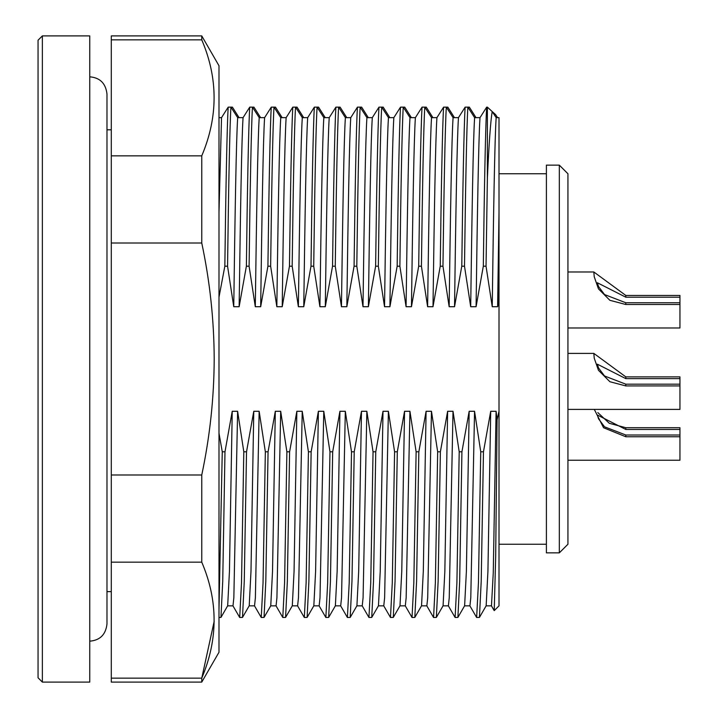 <?xml version="1.0" encoding="UTF-8"?>
<svg xmlns="http://www.w3.org/2000/svg" width="718" height="718" viewBox="0 0 718 718"><rect width="100%" height="100%" fill="white"/><g stroke="black" fill="none" stroke-linecap="round" stroke-linejoin="round"><path stroke-width="1.08" d="M42.362 682.1L38.054 677.792L38.054 40.208L42.362 35.9L42.362 682.1L89.75 682.1L89.75 35.9L42.362 35.9M237.685 117.644L243.07 117.644C241.652 137.685 240.368 215.615 239.139 306.721L233.754 306.721C234.983 215.615 236.267 137.685 237.685 117.644L230.918 107.144L228.189 107.144C227.032 125.533 225.793 190.755 224.842 266.199L227.561 266.199C228.512 190.755 229.751 125.533 230.918 107.144L232.408 107.144L239.067 117.644M259.225 117.644L264.61 117.644C263.192 137.685 261.908 215.615 260.679 306.721L255.294 306.721C256.523 215.615 257.807 137.685 259.225 117.644L252.458 107.144L249.729 107.144C248.572 125.533 247.333 190.755 246.382 266.199L249.101 266.199C250.052 190.755 251.291 125.533 252.458 107.144L253.948 107.144L260.607 117.644M280.765 117.644L286.15 117.644C284.732 137.685 283.448 215.615 282.219 306.721L276.834 306.721C278.063 215.615 279.347 137.685 280.765 117.644L273.998 107.144L271.269 107.144C270.112 125.533 268.873 190.755 267.922 266.199L270.641 266.199C271.592 190.755 272.831 125.533 273.998 107.144L275.488 107.144L282.147 117.644M302.305 117.644L307.69 117.644C306.272 137.685 304.988 215.615 303.759 306.721L298.374 306.721C299.603 215.615 300.887 137.685 302.305 117.644L295.538 107.144L292.809 107.144C291.652 125.533 290.413 190.755 289.462 266.199L292.181 266.199C293.132 190.755 294.371 125.533 295.538 107.144L297.028 107.144L303.687 117.644M323.845 117.644L329.23 117.644C327.812 137.685 326.528 215.615 325.299 306.721L319.914 306.721C321.143 215.615 322.427 137.685 323.845 117.644L317.078 107.144L314.349 107.144C313.192 125.533 311.953 190.755 311.002 266.199L313.721 266.199C314.672 190.755 315.911 125.533 317.078 107.144L318.568 107.144L325.227 117.644M345.385 117.644L350.77 117.644C349.352 137.685 348.068 215.615 346.839 306.721L341.454 306.721C342.683 215.615 343.967 137.685 345.385 117.644L338.618 107.144L335.889 107.144C334.732 125.533 333.493 190.755 332.542 266.199L335.261 266.199C336.212 190.755 337.451 125.533 338.618 107.144L340.108 107.144L346.767 117.644M366.925 117.644L372.31 117.644C370.892 137.685 369.608 215.615 368.379 306.721L362.994 306.721C364.223 215.615 365.507 137.685 366.925 117.644L360.158 107.144L357.429 107.144C356.272 125.533 355.033 190.755 354.082 266.199L356.801 266.199C357.752 190.755 358.991 125.533 360.158 107.144L361.648 107.144L368.307 117.644M388.465 117.644L393.85 117.644C392.432 137.685 391.148 215.615 389.919 306.721L384.534 306.721C385.763 215.615 387.047 137.685 388.465 117.644L381.698 107.144L378.969 107.144C377.812 125.533 376.573 190.755 375.622 266.199L378.341 266.199C379.292 190.755 380.531 125.533 381.698 107.144L383.188 107.144L389.847 117.644M410.005 117.644L415.39 117.644C413.972 137.685 412.688 215.615 411.459 306.721L406.074 306.721C407.303 215.615 408.587 137.685 410.005 117.644L403.238 107.144L400.509 107.144C399.352 125.533 398.113 190.755 397.162 266.199L399.881 266.199C400.832 190.755 402.071 125.533 403.238 107.144L404.728 107.144L411.387 117.644M431.545 117.644L436.93 117.644C435.512 137.685 434.228 215.615 432.999 306.721L427.614 306.721C428.843 215.615 430.127 137.685 431.545 117.644L424.778 107.144L422.049 107.144C420.892 125.533 419.653 190.755 418.702 266.199L421.421 266.199C422.372 190.755 423.611 125.533 424.778 107.144L426.268 107.144L432.927 117.644M453.085 117.644L458.47 117.644C457.052 137.685 455.768 215.615 454.539 306.721L449.154 306.721C450.383 215.615 451.667 137.685 453.085 117.644L446.318 107.144L443.589 107.144C442.432 125.533 441.193 190.755 440.242 266.199L442.961 266.199C443.912 190.755 445.151 125.533 446.318 107.144L447.808 107.144L454.467 117.644M474.625 117.644L480.01 117.644C478.592 137.685 477.308 215.615 476.079 306.721L470.694 306.721C471.923 215.615 473.207 137.685 474.625 117.644L467.858 107.144L465.129 107.144C463.972 125.533 462.733 190.755 461.782 266.199L464.501 266.199C465.452 190.755 466.691 125.533 467.858 107.144L469.348 107.144L476.007 117.644M491.884 111.272L495.6 114.611L497.547 117.644M218.99 617.48L220.956 617.426L222.724 581.383L224.985 451.801L232.228 411.279L229.446 571.304L227.678 605.786L220.956 617.426M218.99 433.223L222.266 451.801L224.985 451.801M222.266 451.801L218.99 609.474M232.228 411.279L237.613 411.279L243.806 451.801L241.499 582.854L239.704 617.48L242.496 617.426L244.264 581.383L246.525 451.801L253.768 411.279L250.986 571.304L249.218 605.786L242.496 617.426M243.806 451.801L246.525 451.801M239.704 617.48L232.919 605.786M253.768 411.279L259.153 411.279L265.346 451.801L263.039 582.854L261.244 617.48L264.036 617.426L265.804 581.383L268.065 451.801L275.308 411.279L272.526 571.304L270.758 605.786L264.036 617.426M265.346 451.801L268.065 451.801M261.244 617.48L254.459 605.786M275.308 411.279L280.693 411.279L286.886 451.801L284.579 582.854L282.784 617.48L285.576 617.426L287.344 581.383L289.605 451.801L296.848 411.279L294.066 571.304L292.298 605.786L285.576 617.426M286.886 451.801L289.605 451.801M282.784 617.48L275.999 605.786M296.848 411.279L302.233 411.279L308.426 451.801L306.119 582.854L304.324 617.48L307.116 617.426L308.884 581.383L311.145 451.801L318.388 411.279L315.606 571.304L313.838 605.786L307.116 617.426M308.426 451.801L311.145 451.801M304.324 617.48L297.539 605.786M318.388 411.279L323.773 411.279L329.966 451.801L327.659 582.854L325.864 617.48L328.656 617.426L330.424 581.383L332.685 451.801L339.928 411.279L337.146 571.304L335.378 605.786L328.656 617.426M329.966 451.801L332.685 451.801M325.864 617.48L319.079 605.786M339.928 411.279L345.313 411.279L351.506 451.801L349.199 582.854L347.404 617.48L350.196 617.426L351.964 581.383L354.225 451.801L361.468 411.279L358.686 571.304L356.918 605.786L350.196 617.426M351.506 451.801L354.225 451.801M347.404 617.48L340.619 605.786M361.468 411.279L366.853 411.279L373.046 451.801L370.739 582.854L368.944 617.48L371.736 617.426L373.504 581.383L375.765 451.801L383.008 411.279L380.226 571.304L378.458 605.786L371.736 617.426M373.046 451.801L375.765 451.801M368.944 617.48L362.159 605.786M383.008 411.279L388.393 411.279L394.586 451.801L392.279 582.854L390.484 617.48L393.276 617.426L395.044 581.383L397.305 451.801L404.548 411.279L401.766 571.304L399.998 605.786L393.276 617.426M394.586 451.801L397.305 451.801M390.484 617.48L383.699 605.786M404.548 411.279L409.933 411.279L416.126 451.801L413.819 582.854L412.024 617.48L414.816 617.426L416.584 581.383L418.845 451.801L426.088 411.279L423.306 571.304L421.538 605.786L414.816 617.426M416.126 451.801L418.845 451.801M412.024 617.48L405.239 605.786M426.088 411.279L431.473 411.279L437.666 451.801L435.359 582.854L433.564 617.48L436.356 617.426L438.124 581.383L440.385 451.801L447.628 411.279L444.846 571.304L443.078 605.786L436.356 617.426M437.666 451.801L440.385 451.801M433.564 617.48L426.779 605.786M447.628 411.279L453.013 411.279L459.206 451.801L456.899 582.854L455.104 617.48L457.896 617.426L459.664 581.383L461.925 451.801L469.168 411.279L466.386 571.304L464.618 605.786L457.896 617.426M459.206 451.801L461.925 451.801M455.104 617.48L448.319 605.786M486.669 107.144C485.512 125.533 484.273 190.755 483.322 266.199L486.041 266.199L487.378 178.243L487.378 107.144L486.669 107.144L480.01 117.644M469.168 411.279L474.553 411.279L480.746 451.801L478.439 582.854L476.644 617.48L479.436 617.426L481.204 581.383L483.465 451.801L490.708 411.279L487.926 571.304L486.158 605.786L479.436 617.426M480.746 451.801L483.465 451.801M476.644 617.48L469.859 605.786M499.01 306.721L498.157 302.843L499.01 212.438L499.01 605.848L494.226 610.632L495.68 556.504L497.089 419.707L499.01 411.279M496.165 117.644L499.01 117.644L499.01 212.438L497.619 306.721L492.234 306.721C493.463 215.615 494.747 137.685 496.165 117.644L492.189 111.55C490.591 121.198 488.985 143.429 487.378 178.243M492.234 306.721L486.041 266.199M470.694 306.721L464.501 266.199M449.154 306.721L442.961 266.199M427.614 306.721L421.421 266.199M406.074 306.721L399.881 266.199M384.534 306.721L378.341 266.199M362.994 306.721L356.801 266.199M341.454 306.721L335.261 266.199M319.914 306.721L313.721 266.199M298.374 306.721L292.181 266.199M276.834 306.721L270.641 266.199M255.294 306.721L249.101 266.199M233.754 306.721L227.561 266.199M490.708 411.279L496.093 411.279L493.266 572.776L491.471 605.848L486.122 605.848M474.553 411.279L470.784 597.726L469.931 605.848L464.582 605.848M453.013 411.279L449.244 597.726L448.391 605.848L443.042 605.848M431.473 411.279L427.704 597.726L426.851 605.848L421.502 605.848M409.933 411.279L406.164 597.726L405.311 605.848L399.962 605.848M388.393 411.279L384.624 597.726L383.771 605.848L378.422 605.848M366.853 411.279L363.084 597.726L362.231 605.848L356.882 605.848M345.313 411.279L341.544 597.726L340.691 605.848L335.342 605.848M323.773 411.279L320.004 597.726L319.151 605.848L313.802 605.848M302.233 411.279L298.464 597.726L297.611 605.848L292.262 605.848M280.693 411.279L276.924 597.726L276.071 605.848L270.722 605.848M259.153 411.279L255.384 597.726L254.531 605.848L249.182 605.848M237.613 411.279L233.844 597.726L232.991 605.848L227.642 605.848M218.99 117.644L221.53 117.644L218.99 212.438M496.093 411.279L497.089 419.707M498.157 302.843L497.619 306.721M483.322 266.199L476.079 306.721M458.47 117.644L465.129 107.144M461.782 266.199L454.539 306.721M436.93 117.644L443.589 107.144M440.242 266.199L432.999 306.721M415.39 117.644L422.049 107.144M418.702 266.199L411.459 306.721M393.85 117.644L400.509 107.144M397.162 266.199L389.919 306.721M372.31 117.644L378.969 107.144M375.622 266.199L368.379 306.721M350.77 117.644L357.429 107.144M354.082 266.199L346.839 306.721M329.23 117.644L335.889 107.144M332.542 266.199L325.299 306.721M307.69 117.644L314.349 107.144M311.002 266.199L303.759 306.721M286.15 117.644L292.809 107.144M289.462 266.199L282.219 306.721M264.61 117.644L271.269 107.144M267.922 266.199L260.679 306.721M243.07 117.644L249.729 107.144M246.382 266.199L239.139 306.721M221.53 117.644L228.189 107.144M224.842 266.199L218.99 297.207M111.29 129.814L106.982 129.814M492.189 111.55L487.378 107.144M201.758 682.1L201.758 678.16L111.29 678.16L111.29 682.1L201.758 682.1L218.99 652.249L218.99 65.751L201.758 35.9L201.758 39.84C218.209 78.307 218.209 116.98 201.758 155.842L201.758 243.007C209.907 281.456 214.054 320.12 214.197 359C214.054 397.853 209.907 436.517 201.758 474.993L111.29 474.993L111.29 243.007L201.758 243.007M111.29 243.007L111.29 155.842L201.758 155.842M111.29 155.842L111.29 39.84L201.758 39.84M111.29 39.84L111.29 35.9L201.758 35.9M111.29 678.16L111.29 562.158L201.758 562.158C218.209 600.625 218.209 639.289 201.758 678.16L214.188 621.294M201.758 562.158L201.758 474.993M111.29 562.158L111.29 474.993M559.322 165.14L567.938 173.756L567.938 544.244L559.322 552.86L559.322 165.14L546.398 165.14L546.398 552.86L559.322 552.86M679.946 378.619L679.946 376.878L625.809 376.878L593.831 353.4L594.235 358.192L598.453 370.282L609.896 381.734L625.809 385.925L679.946 385.925L679.946 384.184L625.809 384.184L604.547 375.99L598.516 367.948L597.349 364.179L625.809 378.619L679.946 378.619L679.946 384.184M567.938 409.404L679.946 409.404L679.946 385.925M679.946 297.198L679.946 295.457L625.809 295.457L593.831 271.978L594.235 276.771L598.453 288.86L609.896 300.312L625.809 304.504L679.946 304.504L679.946 302.763L625.809 302.763L604.547 294.568L598.516 286.527L597.349 282.757L625.809 297.198L679.946 297.198L679.946 302.763M567.938 327.982L679.946 327.982L679.946 304.504M679.946 429.454L679.946 435.018L625.809 435.018L604.547 426.824L598.516 418.782L597.349 415.013L625.809 429.454L679.946 429.454L679.946 427.713L625.809 427.713L609.286 423.288L597.807 412.563M594.298 409.404L603.56 427.74L625.809 436.759L679.946 436.759L679.946 435.018M567.938 460.238L679.946 460.238L679.946 436.759M625.809 384.184L625.809 385.925M625.809 376.878L625.809 378.619M625.809 302.763L625.809 304.504M625.809 295.457L625.809 297.198M625.809 435.018L625.809 436.759M625.809 427.713L625.809 429.454M546.398 173.756L499.01 173.756M111.29 591.632L106.982 591.632M494.19 610.614L491.399 605.786M546.398 544.244L499.01 544.244M89.75 76.826C100.026 77.661 105.77 83.405 106.982 94.058L106.982 623.942C105.77 634.595 100.026 640.339 89.75 641.174M593.831 353.4L567.938 353.4M593.831 271.978L567.938 271.978"/></g></svg>
